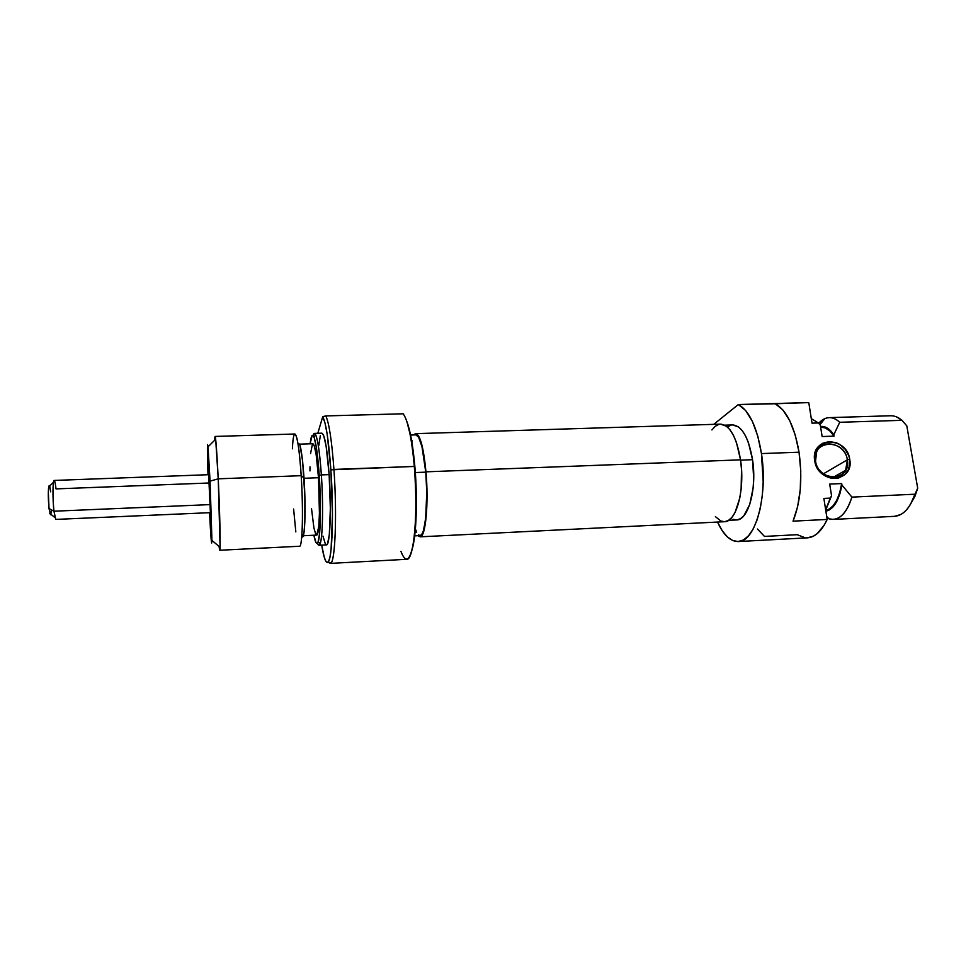 <?xml version="1.0" encoding="UTF-8"?>
<svg xmlns="http://www.w3.org/2000/svg" width="966" height="966" viewBox="0 0 966 966"><rect width="100%" height="100%" fill="white"/><g stroke="black" fill="none" stroke-linecap="round" stroke-linejoin="round"><path stroke-width="1.45" d="M815.533 461.06C818.202 482.759 851.686 481.285 847.351 459.816L849.73 459.297C854.524 482.928 817.647 484.57 814.7 460.649L815.533 461.06L816.632 451.943C822.078 437.707 845.479 443.78 847.351 459.816L845.673 470.249C839.369 483.169 817.26 476.492 815.533 461.06L814.7 460.649L815.606 464.26L819.289 470.84L824.964 475.767L828.285 477.361L831.75 478.279L838.609 477.989L844.477 474.946L848.462 469.645L849.983 462.895L849.73 459.297L848.812 455.723L845.129 449.202L839.514 444.324L836.23 442.73L829.323 441.571L822.863 443.213L820.098 445.012L816.053 450.277L814.93 453.525L814.7 460.649C810.22 436.934 846.771 435.726 849.73 459.297L847.351 459.816L823.406 473.811L847.351 459.816C844.67 438.407 811.452 439.53 815.533 461.06M732.977 519.322L736.732 519.925L740.427 518.718L743.917 515.675L749.701 504.554L753.106 488.192L753.697 478.834L752.538 459.695L740.572 460.154L752.538 459.695C748.59 437.441 741.96 425.849 732.651 424.931L724.802 425.173M808.252 402.605L738.35 404.537C749.266 410.61 756.97 426.96 761.462 453.585L799.039 452.197C794.475 426.272 786.565 410.127 775.287 403.776L738.35 404.537L745.692 410.574L752.333 421.285L757.742 435.98L761.462 453.585C768.272 496.113 755.195 542.3 738.265 541.54C730.393 541.576 723.486 535.079 717.533 522.063L722.302 530.817L727.265 536.806L732.578 540.453L738.036 541.552L743.446 539.994L748.578 535.744L753.226 528.909L757.175 519.708L760.254 508.49L762.283 495.691L763.188 481.865L761.462 453.585L799.039 452.197L800.766 470.853L800.271 489.508L797.614 506.715L793.038 521.157C800.633 501.909 802.637 478.919 799.039 452.197L795.247 435.002L789.693 420.584L782.871 409.946L775.287 403.776L808.252 402.605M807.262 537.845L813.215 536.275L817.079 533.739L824.131 525.275L827.186 519.442L793.038 521.157L827.186 519.442L823.865 498.408L827.186 519.442C821.68 531.119 815.111 537.253 807.455 537.845L738.265 541.54M851.891 497.116C847.484 511.183 841.289 518.609 833.296 519.418L828.9 518.814C838.681 521.326 846.349 514.093 851.891 497.116L841.905 485.004C838.995 500.605 833.658 509.348 825.882 511.207L828.961 510.157L833.211 506.727L836.93 501.185L839.889 493.819L841.905 485.004L841.676 483.568L829.697 484.099L831.545 495.727L829.697 484.099L841.676 483.568L841.905 485.004L851.891 497.116L914.838 494.218L851.891 497.116M833.296 519.418L894.649 516.327C903.295 515.494 910.02 508.128 914.838 494.218C911.457 504.373 906.796 511.135 900.843 514.504L894.504 516.339M820.665 427.274L821.39 427.25C825.954 427.153 830.168 430.124 834.032 436.137L822.138 436.547L820.327 425.161L818.383 422.963L812.02 423.156L808.82 402.858L812.02 423.156L818.383 422.963L811.307 418.664L818.383 422.963L820.327 425.161L822.138 436.547L834.032 436.137L833.803 434.724C829.685 428.687 825.266 425.934 820.532 426.465L825.073 426.984L829.601 429.773L833.803 434.724L834.032 436.137L829.842 430.921L825.29 427.926L821.354 427.25M825.749 510.362C833.622 508.478 838.923 499.543 841.676 483.568L839.744 492.588L836.822 500.147L833.115 505.834L828.84 509.324L825.749 510.374M825.93 509.625L831.545 495.727L830.301 498.118L823.865 498.408L830.301 498.118L825.664 509.77L831.545 495.727L825.688 509.988M757.429 529.018L764.504 536.42L797.204 534.693L805.185 537.796M910.552 504.131L915.056 496.089L917.7 488.204L906.808 425.885L917.7 488.204L910.564 504.131M896.834 417.022L901.966 420.319L839.732 422.287L833.803 434.724L839.732 422.287C834.769 417.759 829.794 416.539 824.783 418.652L818.673 423.289C821.873 419.715 825.35 417.831 829.118 417.638C832.74 417.529 836.278 419.075 839.732 422.287L901.966 420.319C898.247 417.155 894.431 415.634 890.519 415.766L829.118 417.638M713.717 424.352L738.35 404.537L713.717 424.352M728.606 520.336L736.551 519.95C748.288 520.396 757.127 488.699 752.538 459.695L748.457 442.682L745.523 435.871L742.178 430.57L738.543 426.948L732.602 424.931M731.02 425.173L727.422 426.996M901.966 420.319L906.808 425.885L901.966 420.319M415.851 433.649L414.003 434.942L415.09 433.879L416.829 433.915L418.628 435.944L422.094 445.773L425.97 471.831L740.536 459.84C736.539 436.982 729.873 425.088 720.527 424.134L415.851 433.649C420.186 434.809 423.567 447.536 425.97 471.831L427.008 492.672L426.561 512.27L423.386 532.435L421.852 535.623L420.162 536.83L418.085 535.695L420.089 536.83L724.536 521.712C736.321 522.195 745.172 489.641 740.536 459.84L741.526 469.609L741.127 489.134L739.775 498.07L735.066 512.451L731.914 517.353L728.412 520.457L724.693 521.7L720.926 521.06L715.395 516.641M711.93 429.93L715.263 426.272L718.873 424.388M720.479 424.134L726.432 426.211L730.091 429.918L733.46 435.364L736.406 442.368L740.536 459.84L425.97 471.831C428.856 503.503 425.547 537.712 420.089 536.83M209.815 488.241L210.528 515.482L208.632 474.704L209.815 488.241M330.227 563.395L328.899 562.478L330.879 563.081C335.299 560.751 337.074 513.139 333.934 469.428C331.785 440.544 329.068 422.71 325.784 415.923L322.741 416.648C326.001 422.854 328.718 440.581 330.879 469.826L333.934 469.428C337.267 515.615 335.045 564.977 330.227 563.395L406.722 559.302C413.955 560.727 418.363 511.944 414.329 466.445L415.875 481.575L416.322 510.265L414.825 534.681L412.096 549.521C416.346 536.058 417.71 499.386 414.921 467.182L414.329 466.445C416.624 497.611 416.261 523.415 413.231 543.87C409.825 561.258 405.732 563.758 400.938 551.393M330.879 469.826C333.946 512.91 332.28 559.882 327.993 562.212C325.916 563.661 323.815 557.962 321.702 545.126L324.214 557.068L325.784 561.137L327.317 562.526L328.742 561.089L330.01 556.778L331.072 549.69L332.473 514.685L330.879 469.826L414.329 466.445L333.934 469.428C331.785 440.544 329.068 422.71 325.784 415.923L322.741 416.648L324.999 422.963L327.22 434.519L330.879 469.826M321.364 474.91C319.879 453.948 318.007 440.629 315.749 434.966C314.735 432.732 313.817 432.913 313.02 435.497L314.385 433.408C317.077 434.712 319.408 448.55 321.364 474.91L329.14 474.62C327.136 448.284 324.721 434.471 321.883 433.179L323.707 435.654L326.146 446.316L329.14 474.62L321.364 474.91C323.755 509.348 322.354 546.37 318.973 545.271L317.416 543.29C318.442 545.826 319.372 545.911 320.217 543.532C322.753 537.036 323.381 504.228 321.364 474.91L319.251 475.489L321.364 474.91M310.134 443.829C311.052 435.871 312.296 433.553 313.89 436.849C316.027 442.368 317.814 455.24 319.251 475.489L320.422 508.056L319.565 533.703L318.019 542.288L317.053 543.496L316.003 542.614L313.878 535.224C315.435 543.134 316.872 545.319 318.2 541.793C320.615 535.478 321.183 503.781 319.251 475.489L316.474 448.103L314.24 437.755L313.141 435.618L312.115 435.569L310.134 443.829M292.408 448.804C293.543 421.128 298.711 434.555 301.187 475.683L304.024 478.037C302.177 452.668 300.197 441.329 298.047 443.998M219.777 550.258L219.101 546.466C219.608 551.188 219.946 551.465 220.103 547.299L218.231 478.822C219.922 513.924 220.707 551.514 219.777 550.258L299.557 546.249C302.467 547.384 303.445 510.253 301.187 475.683L218.231 478.822L210.069 481.14L207.545 444.481L207.992 474.729C207.207 449.782 207.231 440.484 208.028 446.823L210.069 481.14L218.231 478.822L215.672 439.264C215.176 435.255 214.875 435.557 214.754 440.17L215.104 436.439C215.853 437.827 216.891 451.955 218.231 478.822L301.187 475.683C299.351 449.214 297.274 435.316 294.944 434L215.104 436.439M304.036 478.279L318.502 477.723C316.92 456.181 315.037 444.843 312.851 443.732L314.288 445.869L316.172 454.66L318.502 477.723L304.036 478.279M415.332 472.555L425.765 472.157C423.41 448.453 420.125 436.028 415.887 434.893L418.604 437.139L421.985 446.739L425.765 472.157L415.332 472.555M317.814 433.299L322.741 416.648L317.814 433.299M322.97 536.094L325.349 543.967L326.508 544.884L327.583 543.653L329.309 534.802L330.348 508.297L329.14 474.62C331.592 509.01 330.034 545.983 326.472 544.896L318.973 545.271M320.362 435.509L318.804 445.459M403.172 413.786L325.784 415.923L403.172 413.786C407.99 420.439 411.709 437.996 414.329 466.445C411.709 437.996 407.99 420.439 403.172 413.786M414.921 467.182L411.431 439.47L406.903 421.635C410.393 430.993 413.074 446.171 414.921 467.182M414.68 535.864L420.017 535.599C425.354 536.444 428.578 503.057 425.765 472.157L426.779 492.491L425.595 519.684L423.253 531.288L421.744 534.403L420.101 535.587L418.387 534.826M415.392 528.994L416.672 532.194M412.168 440.653L411.854 441.836M210.069 481.14L211.892 538.919L211.687 543.037L211.18 539.608L209.55 512.692C210.817 537.7 211.602 546.937 211.88 540.392L210.069 481.14M302.599 536.71L303.976 532.737L304.845 522.002L304.87 496.862L302.624 461.205L300.028 445.435M303.3 535.744L316.606 535.092C319.335 535.961 320.434 505.737 318.502 477.723L319.432 513.381L318.768 526.687L316.667 535.092M311.511 508.587L313.938 528.052L315.785 534.403M312.501 443.913L310.545 453.609M309.989 466.807L309.965 470.937M301.803 536.033C304.761 542.952 306.15 510.06 304.024 478.037L301.187 475.683C303.457 510.374 302.455 547.589 299.532 546.249M295.825 531.904L293.616 509.01M209.054 474.68L54.156 480.44C52.719 479.74 52.562 499.132 53.939 511.207L49.025 508.575L48.324 492.189L48.735 486.683L49.23 485.512L49.64 486.007L48.686 486.924C48.083 492.394 48.203 499.615 49.025 508.575L53.939 511.207C52.852 499.217 52.695 489.581 53.456 482.3C54.229 478.605 55.074 480.802 56.016 488.893L209.55 482.976M53.939 511.207L210.443 504.59L53.939 511.207L55.762 519.406L53.939 511.207M50.679 491.827L49.821 486.562M49.025 508.575L50.486 514.745L49.025 508.575M50.981 513.465L51.295 510.181M833.368 477.264L845.673 470.249M826.715 516.496L828.9 518.814M824.783 418.652L819.929 424.714M330.879 563.081L327.993 562.212M315.749 434.966L313.89 436.849M215.672 439.264L208.028 446.823M314.385 433.408L321.883 433.179M299.557 444.167L312.851 443.732M410.586 435.05L415.887 434.893M220.103 547.299L211.88 540.392M320.217 543.532L318.2 541.793M53.456 482.3L48.686 486.924M55.762 519.406L210.612 512.644M54.905 517.571L49.773 513.357"/></g></svg>
